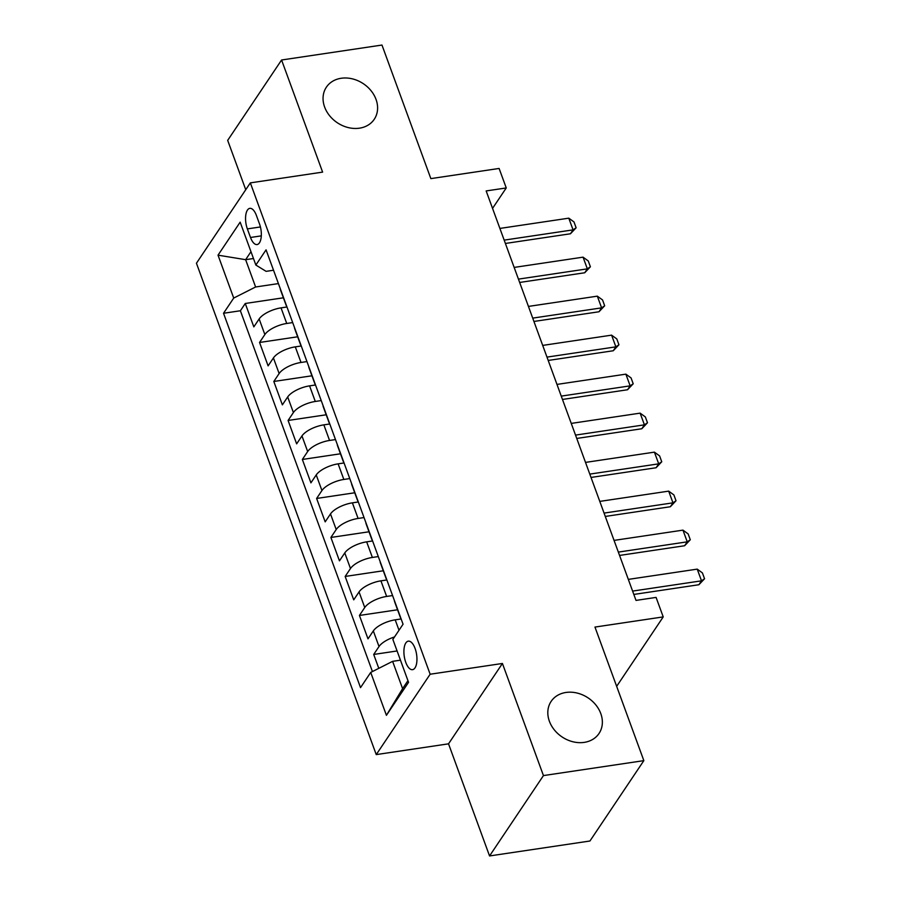 <?xml version="1.0" encoding="UTF-8"?>
<svg xmlns="http://www.w3.org/2000/svg" width="901" height="901" viewBox="0 0 901 901"><rect width="100%" height="100%" fill="white"/><g stroke="black" fill="none" stroke-linecap="round" stroke-linejoin="round"><path stroke-width="1.35" d="M565.963 692.464A28.821 23.46 -146.2 0 1 595.843 704.942A28.821 23.46 -146.2 0 1 599.03 733.47A28.821 23.46 -146.2 0 1 584.231 742.379A28.821 23.46 -146.2 0 1 554.34 729.9A28.821 23.46 -146.2 0 1 551.153 701.361A28.821 23.46 -146.2 0 1 565.963 692.464M341.197 78.263A28.821 23.46 -146.2 0 1 371.077 90.742A28.821 23.46 -146.2 0 1 374.264 119.27A28.821 23.46 -146.2 0 1 359.465 128.179A28.821 23.46 -146.2 0 1 329.586 115.7A28.821 23.46 -146.2 0 1 326.387 87.16A28.821 23.46 -146.2 0 1 341.197 78.263M415.091 648.472A14.416 6.239 -98.5 0 0 408.299 641.163A14.416 6.239 -98.5 0 0 405.765 662.37A14.416 6.239 -98.5 0 0 412.545 669.668A14.416 6.239 -98.5 0 0 415.091 648.472M489.558 855.95L589.941 841.005L643.843 760.635L543.449 775.581L502.42 663.474L430.149 674.23L376.246 754.599L448.529 743.832L489.558 855.95L543.449 775.581M430.149 674.23L250.332 182.88L196.441 263.238L376.246 754.599M250.332 182.88L322.614 172.114L281.585 59.995L227.683 140.365L245.748 189.717M281.585 59.995L381.968 45.05L430.847 178.612L499.109 168.453L506.249 187.949L486.168 190.933L636.016 600.404L656.086 597.408L663.226 616.903L594.964 627.073L643.843 760.635M286.969 306.982L281.033 307.872A18.02 6.971 159.9 0 0 259.15 318.943L253.834 326.872L245.263 303.479L283.387 297.803M292.679 322.581L286.743 323.47A18.02 6.971 159.9 0 0 264.86 334.541L259.544 342.47L297.657 336.794M259.544 342.47L268.104 365.874L273.42 357.945A18.02 6.971 159.9 0 1 295.303 346.862L301.238 345.984M315.508 384.975L309.584 385.865A18.02 6.971 159.9 0 0 287.689 396.947L282.373 404.864L273.814 381.472L311.926 375.796M329.777 423.977L323.853 424.855A18.02 6.971 159.9 0 0 301.959 435.938L296.643 443.866L288.083 420.463L326.196 414.787M344.058 462.968L338.123 463.857A18.02 6.971 159.9 0 0 316.228 474.94L310.913 482.857L302.353 459.465L340.465 453.789M358.328 501.97L352.392 502.848A18.02 6.971 159.9 0 0 330.498 513.93L325.182 521.859L316.623 498.456L354.746 492.779M372.597 540.96L366.662 541.85A18.02 6.971 159.9 0 0 344.768 552.932L339.452 560.85L330.892 537.458L369.016 531.781M386.867 579.962L380.932 580.841A18.02 6.971 159.9 0 0 359.048 591.923L353.721 599.852L345.162 576.449L383.285 570.772M401.136 618.953L395.201 619.843A18.02 6.971 159.9 0 0 373.318 630.925L368.002 638.854L359.431 615.451L397.555 609.774M247.358 228.899L250.501 237.481A13.966 6.048 -98.5 0 0 257.078 244.554A13.966 6.048 -98.5 0 0 259.533 224.011L256.391 215.429A13.966 6.048 -98.5 0 0 249.825 208.356A13.966 6.048 -98.5 0 0 247.358 228.899L260.423 226.951M253.474 258.519L245.624 259.679L255.614 286.98L233.719 298.062L223.527 313.266L360.524 687.632L370.716 672.428L386.416 715.326L408.558 682.316L392.859 639.417L403.062 624.213L266.065 249.847L255.861 265.052L266.099 271.347L273.521 270.232M233.719 298.062L218.019 255.163L240.162 222.153L255.861 265.052M392.577 595.561L386.642 596.439L380.932 580.841M378.307 556.559L372.372 557.449L366.662 541.85M364.038 517.568L358.102 518.447L352.392 502.848M349.757 478.566L343.833 479.456L338.123 463.857M335.487 439.575L329.552 440.454L323.853 424.855M321.218 400.573L315.282 401.463L309.584 385.865M306.948 361.583L301.013 362.461L295.303 346.862M245.263 303.479L240.387 310.755L372.428 671.56M394.514 636.951A18.02 6.971 -20.1 0 0 379.017 646.524L373.701 654.453L378.792 668.339M359.431 615.451L364.747 607.522A18.02 6.971 -20.1 0 1 386.642 596.439M345.162 576.449L350.478 568.531A18.02 6.971 -20.1 0 1 372.372 557.449M330.892 537.458L336.208 529.529A18.02 6.971 -20.1 0 1 358.102 518.447M316.623 498.456L321.939 490.538A18.02 6.971 -20.1 0 1 343.833 479.456M302.353 459.465L307.669 451.536A18.02 6.971 -20.1 0 1 329.552 440.454M288.083 420.463L293.399 412.545A18.02 6.971 -20.1 0 1 315.282 401.463M273.814 381.472L279.13 373.543A18.02 6.971 -20.1 0 1 301.013 362.461M285.977 304.268A18.02 6.971 159.9 0 0 286.146 305.326A18.02 6.971 159.9 0 0 286.698 306.25M280.267 288.669A18.02 6.971 159.9 0 0 280.436 289.728L286.146 305.326M278.409 283.59L255.614 286.98M616.656 686.348L663.226 616.903M492.554 208.368L506.249 187.949M250.974 251.694L245.624 259.679L218.019 255.163M400.461 660.174L392.611 661.345L402.601 688.646L407.95 680.66M240.387 310.755L223.527 313.266M373.701 654.453L397.093 650.961M294.537 327.66A18.02 6.971 159.9 0 0 294.706 328.73L300.416 344.328A18.02 6.971 -20.1 0 1 300.247 343.258M300.979 345.252A18.02 6.971 -20.1 0 1 300.416 344.328M308.806 366.662A18.02 6.971 159.9 0 0 308.975 367.721L314.686 383.319A18.02 6.971 -20.1 0 1 314.517 382.261M315.249 384.243A18.02 6.971 -20.1 0 1 314.686 383.319M323.076 405.653A18.02 6.971 159.9 0 0 323.245 406.723L328.955 422.321A18.02 6.971 -20.1 0 1 328.786 421.251M329.518 423.245A18.02 6.971 -20.1 0 1 328.955 422.321M337.346 444.655A18.02 6.971 159.9 0 0 337.515 445.725L343.225 461.323A18.02 6.971 -20.1 0 1 343.056 460.253M343.788 462.236A18.02 6.971 -20.1 0 1 343.225 461.323M351.615 483.646A18.02 6.971 159.9 0 0 351.784 484.715L357.494 500.314A18.02 6.971 -20.1 0 1 357.325 499.244M358.057 501.238A18.02 6.971 -20.1 0 1 357.494 500.314M365.896 522.648A18.02 6.971 159.9 0 0 366.054 523.718L371.764 539.316A18.02 6.971 -20.1 0 1 371.595 538.246M372.327 540.228A18.02 6.971 -20.1 0 1 371.764 539.316M380.166 561.638A18.02 6.971 159.9 0 0 380.335 562.708L386.033 578.307A18.02 6.971 -20.1 0 1 385.876 577.237M386.597 579.23A18.02 6.971 -20.1 0 1 386.033 578.307M394.435 600.64A18.02 6.971 159.9 0 0 394.604 601.71L400.314 617.309A18.02 6.971 -20.1 0 1 400.145 616.239M370.716 672.428L392.611 661.345M400.866 618.221A18.02 6.971 -20.1 0 1 400.314 617.309M386.416 715.326L402.601 688.646M502.42 663.474L448.529 743.832M499.886 228.426L568.79 218.166L573.982 221.939L576.122 227.795L573.07 229.868L570.446 233.776L505.393 243.461M568.79 218.166L573.07 229.868L504.166 240.128M576.122 227.795L570.446 233.776M514.156 267.417L583.06 257.157L588.252 260.941L590.403 266.786L587.339 268.858L584.715 272.766L519.663 282.452M583.06 257.157L587.339 268.858L518.435 279.119M590.403 266.786L584.715 272.766M528.425 306.419L597.329 296.159L602.532 299.932L604.672 305.788L601.609 307.86L598.985 311.769L533.933 321.454M597.329 296.159L601.609 307.86L532.716 318.121M604.672 305.788L598.985 311.769M542.695 345.41L611.599 335.149L616.802 338.934L618.942 344.779L615.879 346.851L613.254 350.759L548.202 360.445M611.599 335.149L615.879 346.851L546.986 357.111M618.942 344.779L613.254 350.759M556.976 384.412L625.868 374.152L631.072 377.924L633.212 383.781L630.148 385.853L627.535 389.761L562.472 399.447M625.868 374.152L630.148 385.853L561.255 396.113M633.212 383.781L627.535 389.761M571.245 423.402L640.138 413.142L645.341 416.926L647.481 422.772L644.418 424.844L641.805 428.752L576.741 438.449M640.138 413.142L644.418 424.844L575.525 435.104M647.481 422.772L641.805 428.752M585.515 462.404L654.408 452.144L659.611 455.917L661.751 461.774L658.699 463.846L656.074 467.754L591.011 477.44M654.408 452.144L658.699 463.846L589.795 474.106M661.751 461.774L656.074 467.754M599.784 501.395L668.688 491.135L673.88 494.919L676.02 500.765L672.968 502.837L670.344 506.745L605.281 516.442M668.688 491.135L672.968 502.837L604.064 513.097M676.02 500.765L670.344 506.745M614.054 540.397L682.958 530.137L688.15 533.91L690.29 539.767L687.238 541.839L684.614 545.747L619.561 555.433M682.958 530.137L687.238 541.839L618.334 552.099M690.29 539.767L684.614 545.747M628.324 579.388L697.228 569.128L702.42 572.912L704.559 578.757L701.507 580.83L698.883 584.738L633.831 594.435M697.228 569.128L701.507 580.83L632.603 591.09M704.559 578.757L698.883 584.738M399.008 630.25L395.201 619.843M286.743 323.47L281.033 307.872M264.86 334.541L259.15 318.943M379.017 646.524L373.318 630.925M364.747 607.522L359.048 591.923M350.478 568.531L344.768 552.932M336.208 529.529L330.498 513.93M321.939 490.538L316.228 474.94M307.669 451.536L301.959 435.938M293.399 412.545L287.689 396.947M279.13 373.543L273.42 357.945M261.301 235.871L250.501 237.481"/></g></svg>
